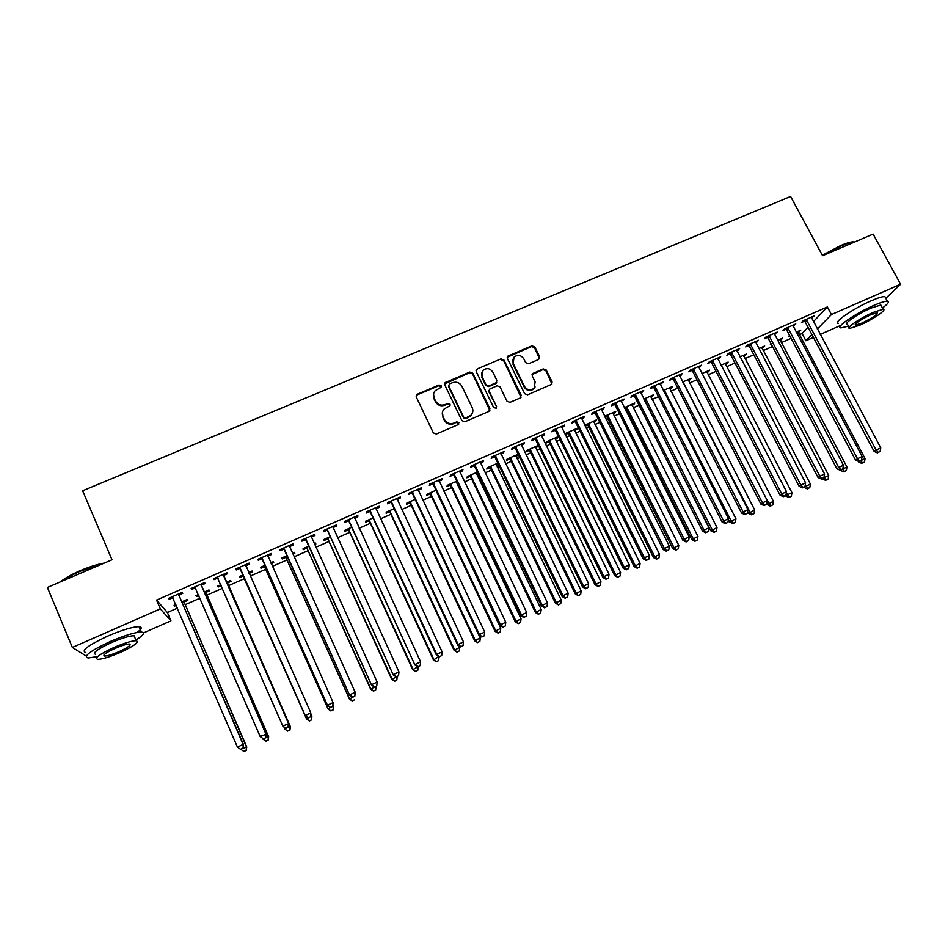 <?xml version="1.0" encoding="UTF-8"?>
<svg xmlns="http://www.w3.org/2000/svg" width="948" height="948" viewBox="0 0 948 948"><rect width="100%" height="100%" fill="white"/><g stroke="black" fill="none" stroke-linecap="round" stroke-linejoin="round"><path stroke-width="1.42" d="M441.211 385.777L439.125 385.007L417.404 394.178L416.302 397.022L433.355 432.904L436.364 434.018L458.121 424.668L458.879 422.654L456.794 421.872L453.985 423.081C449.826 424.396 446.638 423.211 444.387 419.514L442.965 416.516C441.804 413.766 442.183 411.266 444.102 409.015L449.779 405.815L450.027 404.168L447.93 403.398L445.133 404.583C440.986 405.886 437.798 404.701 435.559 401.016L434.137 398.053C432.999 395.375 433.343 392.934 435.168 390.706L440.986 387.388L441.211 385.777M441.199 387.068L438.971 385.67L417.298 394.83L416.089 396.098M458.844 424.017L456.616 422.488L453.985 423.081M450.004 405.495L447.764 404.038L444.968 405.234L445.133 404.583M538.618 359.482L539.637 356.697L534.802 346.921L531.864 345.83L507.749 356.199L507.417 358.498L524.647 393.681L527.609 394.783L551.677 384.296L552.091 381.89L546.214 370.004L543.275 368.902L532.622 373.607L532.231 375.977L535.146 381.89L534.068 388.301C530.347 390.825 527.147 390.209 524.493 386.452L513.141 363.309L514.065 357.112C517.786 354.422 521.021 354.99 523.782 358.794L525.666 362.634L528.605 363.736L538.618 359.482M813.384 321.645L827.367 306.962L156.55 600.084L160.331 608.877L170.936 620.822L143.444 632.944M827.367 306.962L831.443 314.558L900.6 284.222L885.799 298.324M86.232 656.04L72.356 647.46L47.4 587.44L112.006 559.782L82.63 490.768L790.608 196.485L822.568 255.711L873.12 234.085L900.6 284.222M72.356 647.46L160.331 608.877M472.732 373.168L469.77 372.054L445.122 382.684L444.802 384.971L461.913 420.639L464.899 421.753L488.848 411.456L489.903 408.612L472.732 373.168L472.531 373.856L469.58 372.742L444.588 383.94M477.33 368.867L500.971 358.877L503.921 359.979L521.151 395.186L520.12 398.006L509.988 402.355L507.026 401.253L500.034 386.891L497.06 385.789L489.642 389.13L489.275 391.477L496.551 406.467L496.266 408.15L493.73 407.687L476.263 371.675L477.33 368.867L500.971 358.877M793.026 326.242L795.799 323.943L784.648 328.826L783.024 330.615L786.022 329.3M771.08 343.78L770.392 344.539L771.269 344.148M780.062 340.296L781.199 339.787L780.773 338.957M777.55 340.379L782.775 338.081L781.199 339.787M755.663 342.595L758.483 340.273L747.202 345.202L745.697 346.956L748.742 345.629M743.706 356.258L745.01 355.678L744.583 354.848M739.95 356.875L746.467 354.019L745.01 355.678M717.837 359.15L720.705 356.804L709.27 361.804L707.907 363.499L710.976 362.148M706.912 372.41L708.381 371.77L707.955 370.929M701.875 373.595L709.708 370.147L708.381 371.77M679.526 375.918L682.442 373.536L670.864 378.608L669.632 380.243L672.748 378.88M669.655 388.763L671.303 388.052L670.864 387.199M663.316 390.517L672.499 386.488L671.303 388.052M640.73 392.899L643.68 390.493L631.961 395.624L630.87 397.212L634.022 395.837M624.685 408.517L625.467 408.173M631.949 405.329L633.762 404.535L633.323 403.682M624.246 407.664L634.828 403.019L633.762 404.535M601.435 410.093L604.433 407.664L592.547 412.866L591.599 414.394L594.799 412.996M585.106 425.889L587.357 424.905M593.756 422.097L595.747 421.22L595.32 420.367M595.747 421.22L596.683 419.763L584.833 425.332M561.619 427.524L563.811 426.564L564.664 425.071L552.637 430.333L551.831 431.802L555.066 430.392M555.09 439.078L557.258 438.118L558.052 436.72L546.38 441.839L545.621 443.237L548.762 441.851M521.282 445.181L523.687 444.126L524.374 442.692L512.193 448.025L511.541 449.447L514.823 448.001M518.165 454.222L507.109 459.081L506.493 460.408L509.68 459.01M515.925 456.272L518.283 455.241L517.857 454.365M480.423 463.062L483.018 461.925L483.563 460.55L471.215 465.954L470.718 467.305L474.047 465.859M477.377 472.128L467.34 476.536L466.878 477.804L470.101 476.394M476.263 473.692L477.792 473.016M439.019 481.181L441.827 479.961L442.206 478.645L429.693 484.12L429.361 485.412L432.726 483.942M436.044 490.27L427.062 494.204L426.754 495.425L430.013 493.991M397.058 499.549L400.08 498.221L400.305 496.977L387.625 502.523L387.448 503.755L390.86 502.262M394.167 508.649L386.274 512.121L386.109 513.271L389.415 511.825M354.54 518.153L357.775 516.743L357.834 515.558L344.989 521.175L344.977 522.348L348.437 520.831M351.732 527.278L344.942 530.252L344.93 531.354L348.283 529.885M311.442 537.018L314.914 535.501L314.795 534.388L301.772 540.087L301.938 541.178L305.446 539.649M308.728 546.155L303.064 548.631L303.218 549.674L306.619 548.181M314.854 544.555L315.791 544.152L315.376 543.228M314.44 543.642L315.684 543.097L315.791 544.152M267.917 556.073L271.46 554.521L271.164 553.466L257.963 559.249L258.306 560.28L261.861 558.728M265.132 565.292L260.641 567.26L260.961 568.219L264.409 566.714M271.152 563.752L273.699 562.626L273.285 561.702M270.749 562.828L273.427 561.643L273.699 562.626M223.823 575.365L227.413 573.801L226.939 572.817L213.561 578.671L214.082 579.631L217.684 578.055M220.86 584.715L217.649 586.125L218.147 587.025L221.275 585.651M227.579 582.89L231.051 581.361L230.613 580.437L226.501 582.25M179.125 594.929L182.763 593.341L182.111 592.429L168.543 598.378L169.254 599.255L172.903 597.655M175.878 604.457L174.088 605.251L174.752 606.08L176.281 605.405M184.315 601.885L187.834 600.333L187.218 599.48L181.779 601.873M799.318 334.739L802.067 333.53L808.016 327.285M156.55 600.084L167.369 612.527L177.454 608.106M185.192 604.694L200.028 598.176M206.901 595.154L222.448 588.317M228.468 585.674L244.548 578.612M250.26 576.1L265.867 569.238M272.337 566.394L287.043 559.924M294.259 556.749L308.076 550.681M316.039 547.174L328.98 541.486M337.678 537.67L349.753 532.361M359.162 528.226L370.384 523.296M380.504 518.84L390.884 514.278M401.715 509.514L411.242 505.331M422.772 500.26L431.482 496.432M443.688 491.064L451.592 487.592M457.446 485.021L458.405 484.594M464.473 481.928L471.571 478.811M477.472 476.216L479.001 475.541M485.115 472.851L491.431 470.078M497.368 467.471L499.466 466.546M505.628 463.845L511.15 461.415M517.134 458.785L519.8 457.611M525.998 454.886L530.761 452.789M536.781 450.146L540.005 448.724M546.249 445.987L550.243 444.233M556.298 441.567L560.067 439.908M566.359 437.147L569.594 435.724M575.697 433.035L580.01 431.139M586.338 428.366L588.838 427.264M594.977 424.562L599.811 422.441M606.187 419.632L607.952 418.862M614.138 416.136L619.494 413.79M625.905 410.97L626.948 410.508M633.169 407.77L639.047 405.187M652.094 399.452L658.481 396.643M670.888 391.192L677.796 388.159M689.575 382.98L696.981 379.721M708.144 374.816L716.036 371.343M726.606 366.698L734.984 363.013M744.95 358.64L753.814 354.742M763.176 350.618L772.513 346.518M781.306 342.655L791.106 338.341M198.452 594.55L195.94 595.652L196.52 596.517L198.855 595.498M206.012 592.346L209.52 590.817L208.987 589.929L204.211 592.026M201.557 585.117L205.171 583.541L204.602 582.593L191.129 588.495L191.745 589.407L195.371 587.819M243.115 574.95L239.216 576.657L239.631 577.593L243.091 576.076M249.087 573.445L252.441 571.964L252.038 571.04M248.672 572.509L252.085 571.016L252.441 571.964M245.947 565.683L249.514 564.131L249.134 563.112L235.839 568.93L236.277 569.926L239.844 568.362M286.995 555.694L281.923 557.922L282.16 558.917L285.585 557.412M293.086 554.118L294.816 553.359L294.401 552.435M292.671 553.205L294.627 552.34L294.816 553.359M289.744 546.522L293.252 544.981L293.05 543.891L279.944 549.639L280.193 550.693L283.725 549.153M289.685 546.546L355.204 692.301L354.801 696.259L352.597 697.29L354.801 696.259M330.295 536.687L324.074 539.412L324.145 540.479L327.522 538.997M336.493 535.063L336.22 534.08M336.078 534.151L336.635 534.992M333.068 527.562L336.421 526.093L336.386 524.931L323.446 530.596L323.529 531.733L327.013 530.205M373.026 517.928L365.667 521.163L365.584 522.289L368.914 520.819M375.87 508.815L378.999 507.453L379.141 506.232L366.378 511.813L366.284 513.022L369.72 511.517M415.177 499.43L406.739 503.139L406.491 504.324L409.785 502.878M418.115 490.329L421.019 489.061L421.327 487.782L408.73 493.292L408.469 494.548L411.859 493.067M456.782 481.169L447.266 485.34L446.875 486.585L450.122 485.163M456.249 482.473L457.197 482.058M459.792 472.092L462.494 470.907L462.956 469.568L450.525 475.007L450.11 476.334L453.452 474.865M497.83 463.145L487.296 467.779L486.751 469.082L489.95 467.672M496.16 464.947L498.257 464.034M500.923 454.092L503.412 453.002L504.04 451.592L491.775 456.96L491.194 458.346L494.501 456.9M538.357 445.359L526.804 450.43L526.116 451.793L529.28 450.407M535.573 447.646L537.836 446.65L537.409 445.785M538.428 445.524L537.836 446.65M541.521 436.317L543.808 435.322L544.59 433.852L532.48 439.149L531.745 440.595L535.004 439.173M565.138 434.67L568.125 433.355M574.476 430.558L576.562 429.645L576.135 428.78M576.562 429.645L577.427 428.212L565.826 433.307L565.091 434.563M581.586 418.779L583.684 417.867L584.608 416.338L572.663 421.564L571.774 423.081L574.998 421.67M604.954 417.179L606.471 416.516M612.906 413.684L614.814 412.854L614.387 411.989M604.528 416.314L615.809 411.361L614.814 412.854M621.141 401.466L624.116 399.049L612.325 404.215L611.294 405.78L614.47 404.393M650.861 397.022L652.591 396.264L652.153 395.411M643.846 399.061L653.717 394.724L652.591 396.264M660.187 384.378L663.126 381.985L651.477 387.092L650.304 388.704L653.445 387.329M688.343 380.563L689.895 379.887L689.469 379.034M682.655 382.032L691.163 378.288L689.895 379.887M698.747 367.504L701.627 365.146L690.132 370.17L688.829 371.841L691.922 370.49M725.362 364.305L726.76 363.7L726.322 362.859M720.978 365.205L728.147 362.065L726.76 363.7M736.809 350.843L739.653 348.509L728.301 353.474L726.855 355.204L729.913 353.865M761.943 348.248L763.164 347.715L762.725 346.885M758.815 348.603L764.68 346.02L763.164 347.715M774.398 334.395L777.194 332.084L765.984 336.99L764.42 338.756L767.442 337.441M789.542 335.391L788.392 336.635L789.862 335.995M798.074 332.381L799.14 331.919L798.702 331.089M796.178 332.203L800.764 330.188L799.14 331.919M811.524 318.149L814.273 315.862L803.205 320.708L801.51 322.521L804.496 321.218M813.42 337.429L805.895 340.747L811.903 334.585M817.33 329.027L831.443 314.558M839.821 325.78L820.21 334.443M802.067 333.53L805.895 340.747M167.369 612.527L170.936 620.822M174.752 606.08L174.349 605.132M169.254 599.255L168.815 598.247M196.52 596.517L196.118 595.581M191.745 589.407L191.306 588.412M218.147 587.025L217.732 586.089M214.082 579.631L213.644 578.636M249.514 564.131L249.075 563.136M271.46 554.521L271.021 553.537M293.252 544.981L292.814 543.998M314.914 535.501L314.463 534.53M336.421 526.093L335.971 525.121M357.775 516.743L357.337 515.771M378.999 507.453L378.56 506.493M400.08 498.221L399.629 497.262M421.019 489.061L420.568 488.101M441.827 479.961L441.377 479.001M462.494 470.907L462.043 469.959M483.018 461.925L482.568 460.977M503.412 453.002L502.961 452.054M523.687 444.126L523.225 443.19M543.808 435.322L543.358 434.385M557.258 438.118L556.832 437.253M563.811 426.564L563.361 425.64M583.684 417.867L583.233 416.942M603.438 409.216L602.975 408.304M623.049 400.637L622.599 399.724M642.543 392.105L642.092 391.192M661.917 383.62L661.455 382.719M681.162 375.195L680.7 374.294M700.288 366.829L699.825 365.928M719.295 358.51L718.833 357.621M738.172 350.25L737.71 349.362M756.942 342.027L756.48 341.15M775.594 333.874L775.132 332.985M794.128 325.756L793.666 324.88M812.543 317.699L812.081 316.822M433.556 394.084L434.137 398.053M444.968 405.234C440.832 406.526 437.644 405.341 435.416 401.668L433.994 398.705M442.408 412.309L442.965 416.516M453.808 423.697C449.66 425.012 446.472 423.815 444.233 420.13L442.811 417.144M489.855 410.543L472.531 373.856M449.447 383.964L448.688 385.943L463.714 417.227L465.8 417.997L470.955 415.236C472.981 412.973 473.396 410.425 472.199 407.604L461.913 386.274C459.673 382.613 456.509 381.428 452.386 382.719L449.447 383.964M448.534 385.303L448.688 385.943M472.448 412.901L470.753 415.864L468.561 417.357L465.61 418.625L463.525 417.843L448.523 386.606M521.044 397.236L503.672 360.678L500.734 359.576M489.085 390.232L489.05 392.14L496.551 406.467M496.456 407.936L496.314 407.107M492.794 372.043C489.998 368.18 486.727 367.634 482.959 370.419L482.046 376.605L486.028 384.793L488.99 385.907L496.42 382.565L496.776 380.219L492.794 372.043M481.631 372.872L482.046 376.605M496.728 382.151L495.496 383.703L488.765 386.571L485.803 385.469L481.833 377.28M477.117 369.554L476.062 370.538M512.773 359.328L513.141 363.309M535.099 386.938L533.771 388.964C530.051 391.488 526.863 390.872 524.208 387.116L512.88 364.008M551.914 384.035L545.894 370.692L542.967 369.59L532.065 374.602M539.507 358.759L534.506 347.643L531.579 346.553L507.216 357.278M242.972 748.28L246.753 746.977L184.493 603.094L184.303 600.771M246.042 750.378L243.837 751.409L246.196 750.484L246.362 746.704L183.687 601.032M243.837 751.409L240.875 749.311M246.753 746.977L246.196 750.484M178.449 594.029L243.115 744.429L237.415 747.083L172.204 596.766M179.113 593.744L179.314 596.185L243.529 744.713L242.795 748.221L240.508 749.287L242.795 748.221M172.974 597.726L172.05 596.837M242.961 748.339L243.529 744.713M237.415 747.083L240.508 749.287M265.653 737.722L268.651 736.786L206.202 593.555L206 591.244M262.513 738.219L263.343 738.8M268.023 740.139L265.831 741.158L268.142 740.258L268.343 736.466L205.467 591.469M265.95 741.277L262.857 739.025L265.831 741.158M268.651 736.786L268.142 740.258M288.168 727.235L290.396 726.654L227.769 584.087L227.556 581.776M283.914 726.938L284.744 728.834L285.881 728.301M289.851 729.96L287.671 730.979L289.934 730.102L290.183 726.298L227.117 581.977M287.765 731.109L284.969 729.178L287.671 730.979M290.396 726.654L289.934 730.102M263.378 738.824L265.641 737.781L263.378 738.824L260.179 736.489L194.767 586.895M263.248 738.705L260.179 736.489L266.175 734.19L201.746 586.362L201.533 583.932M200.976 584.181L265.843 733.859L265.511 737.651M195.039 587.156L195.62 588.044L194.518 587.002M265.641 737.781L266.175 734.19M285.917 728.337L288.168 727.294L285.917 728.337L282.788 725.978L217.175 577.095M285.822 728.194L282.788 725.978L288.642 723.739L224.024 576.609L223.799 574.192M223.337 574.393L288.417 723.36L288.074 727.14M218.159 578.529L216.831 577.249M288.168 727.294L288.642 723.739M60.411 581.871C64.748 578.256 71.432 574.488 80.426 570.577C89.503 566.762 97.466 564.261 104.316 563.076M102.325 563.93L80.58 571.111C72.676 574.524 66.431 577.901 61.833 581.254M135.884 640.066C143.515 635.255 145.352 632.589 141.406 632.079C135.185 632.174 124.792 635.326 110.217 641.535C90.321 650.873 82.95 656.371 88.117 658.019L96.637 656.703M137.093 632.47C141.773 628.974 142.449 627.055 139.107 626.687C132.874 626.723 122.47 629.827 107.894 636.025C88.01 645.351 80.663 650.873 85.853 652.603M95.677 654.393C91.98 653.196 97.277 649.25 111.568 642.543C122.043 638.075 129.532 635.8 134.047 635.729L134.924 637.791M120.337 652.437C134.45 645.825 139.723 641.903 136.157 640.694C131.654 640.812 124.176 643.111 113.689 647.591C99.398 654.31 94.089 658.232 97.763 659.381C102.408 659.227 109.932 656.905 120.337 652.437M114.898 648.479C105.714 652.793 102.289 655.317 104.647 656.063C107.622 655.969 112.468 654.476 119.175 651.596C128.3 647.318 131.701 644.794 129.39 644.024C126.475 644.107 121.64 645.588 114.898 648.479M822.343 255.296L840.734 245.532C846.09 243.269 850.119 242.036 852.833 241.858L854.575 242.013M854.468 242.06L853.638 242.06C850.866 242.25 846.73 243.506 841.255 245.84L822.674 255.664M882.458 308.017C887.932 303.941 889.568 301.677 887.375 301.239C885.112 301.085 880.526 302.507 873.641 305.505C855.57 313.29 834.489 327.878 840.959 327.901L848.46 326.159M885.669 298.099L884.863 296.617C882.576 296.44 877.99 297.85 871.105 300.836C853.046 308.61 832.012 323.268 838.518 323.339M849.124 327.404L847.417 324.228C842.772 324.192 857.987 313.693 870.928 308.112L880.834 305.031L881.403 306.074M859.658 325.283C872.279 319.832 887.695 309.392 883.145 309.273L873.25 312.39C860.31 317.983 845.059 328.435 849.681 328.435L859.658 325.283M870.785 314.736C860.085 319.962 855.025 323.41 855.606 325.069L862.028 323.043C872.622 317.864 877.67 314.428 877.173 312.721L870.785 314.736M248.992 573.22L248.969 572.379M242.285 575.317L243.837 577.024L306.619 719.105L308.254 717.885M242.7 575.14L306.465 718.714L309.427 721.013L311.525 719.852L309.368 720.859M310.541 716.818L311.88 716.202L310.897 713.974M311.525 719.852L311.88 716.202L311.584 720.006M309.427 721.013L306.619 719.105M263.603 565.956L265.156 567.662L328.115 709.092L330.485 707.54M264.101 565.743L328.055 708.666L330.935 710.976L333.068 709.815L330.923 710.81M332.748 706.485L333.423 706.165L332.914 705.016M333.068 709.815L333.471 706.592L333.08 709.981M330.935 710.976L328.115 709.092M240.211 568.338L305.398 715.941L239.429 567.354M308.242 717.755L305.244 715.527L310.837 712.932L310.529 716.878L308.242 717.755L310.529 716.878M245.556 564.676L310.837 712.932L310.47 716.712M240.626 569.333L238.991 567.544M245.923 564.522L246.006 566.489M305.398 715.941L308.301 717.909M262.312 558.668L327.605 705.608L261.529 557.685M330.508 707.386L327.546 705.158L333.092 702.587L332.736 706.533L330.508 707.386L332.736 706.533M267.609 555.03L333.092 702.587L332.724 706.355M262.643 559.699L261.008 557.91M267.893 554.912L267.928 556.512M327.605 705.608L330.532 707.564M284.779 556.666L286.332 558.36L349.468 699.138L352.549 697.254M285.36 556.405L349.492 698.688L352.312 701.022L354.457 699.837L352.324 700.833M352.312 701.022L349.468 699.138M284.27 549.058L349.67 695.358L283.488 548.086M352.609 697.088L349.694 694.86L355.204 692.301L354.813 696.069M284.507 550.124L282.871 548.347M289.709 545.361L289.744 546.7M349.67 695.358L352.597 697.29M305.825 547.423L307.377 549.117L370.68 689.267L374.472 687.051M306.477 547.138L370.786 688.769L373.536 691.116L375.704 689.943L373.583 690.926M376.083 686.352L375.704 689.943M373.536 691.116L370.68 689.267M306.074 539.507L371.569 685.167L305.292 538.547M374.567 686.873L376.759 685.854L374.567 686.873L371.687 684.634L377.15 682.086L311.335 536.651M306.216 540.609L304.592 538.843M311.382 535.881L311.406 536.924M371.569 685.167L374.519 687.075M376.759 685.854L377.15 682.086M326.728 538.251L328.269 539.933L391.749 679.455L398.551 675.699L396.288 676.943L393.313 675.047L327.783 531.164L326.159 529.411M327.463 537.931L391.939 678.922L394.629 681.292L396.809 680.095L394.712 681.079M397.2 676.516L396.809 680.095M394.629 681.292L391.749 679.455M393.313 675.047L326.941 529.067M396.382 676.718L393.527 674.478L398.954 671.954L332.926 526.898M398.551 675.699L398.954 671.954M347.489 529.138L349.042 530.809L412.688 669.703L420.189 665.626L417.914 666.871L414.928 664.998L349.208 521.791L347.596 520.037M348.307 528.783L412.961 669.134L415.579 671.516L417.784 670.319L415.698 671.291M418.186 666.752L417.784 670.319M415.579 671.516L412.688 669.703M414.928 664.998L348.461 519.658M418.032 666.634L415.212 664.394L420.616 661.882L354.374 517.063M420.189 665.626L420.616 661.882M368.12 520.085L369.673 521.744L433.485 660.021L438.806 656.514M369.009 519.694L433.829 659.417L436.388 661.822L438.616 660.614L436.53 661.574M439.031 656.988L438.616 660.614M436.388 661.822L433.485 660.021M370.609 511.268L370.502 512.465L436.376 655.021L436.755 654.369L369.827 510.308M439.54 656.62L441.685 655.625L439.54 656.62L436.755 654.369L442.124 651.88L375.704 507.737M370.502 512.465L368.879 510.723M436.376 655.021L439.386 656.869M441.685 655.625L442.124 651.88M388.621 511.079L390.161 512.738L454.139 650.399L459.733 647.354L459.081 645.944M389.592 510.664L454.566 649.759L457.066 652.177L459.306 650.968L457.244 651.928M459.733 647.354L459.306 650.968M457.066 652.177L454.139 650.399M391.832 501.978L391.643 503.21L457.694 645.114L458.157 644.427L391.05 501.018M460.906 646.666L463.039 645.683L460.906 646.666L458.157 644.427L463.477 641.95L396.892 498.47M391.643 503.21L390.019 501.468M457.694 645.114L460.716 646.939M463.039 645.683L463.477 641.95M408.991 502.144L410.531 503.791L474.664 640.836L480.304 637.779L479.226 635.48M410.034 501.682L475.173 640.161L477.602 642.602L479.866 641.381L477.816 642.341M480.304 637.779L479.866 641.381M477.602 642.602L474.664 640.836M412.913 492.747L412.641 494.015L478.859 635.267L479.404 634.544L412.131 491.799M482.129 636.795L484.238 635.812L482.129 636.795L479.404 634.544L484.701 632.079L417.938 489.263M412.641 494.015L411.017 492.285M478.859 635.267L481.904 637.08M484.238 635.812L484.701 632.079M429.231 493.256L430.771 494.903L495.046 631.344L500.734 628.263L435.938 490.317M430.345 492.77L495.638 630.633L498.008 633.086L500.283 631.866L498.245 632.814M500.734 628.263L500.283 631.866M498.008 633.086L495.046 631.344M433.852 483.575L433.497 484.878L499.892 625.479L500.508 624.72L433.082 482.639M503.198 626.972L505.308 626L503.198 626.972L500.508 624.72L505.77 622.279L438.841 480.115M433.497 484.878L431.885 483.16M499.892 625.479L502.95 627.28M505.308 626L505.77 622.279M449.34 484.44L450.869 486.075L515.309 621.912L521.033 618.807L456.083 481.477M450.525 483.907L515.973 621.165L518.283 623.642L520.582 622.398L518.556 623.346M521.033 618.807L520.582 622.398M518.283 623.642L515.309 621.912M454.661 474.474L454.222 475.801L520.772 615.773L521.483 614.979L453.879 473.538M524.137 617.231L526.223 616.259L524.137 617.231L521.483 614.979L526.697 612.55L459.602 471.026M454.222 475.801L452.611 474.083M520.772 615.773L523.853 617.551M526.223 616.259L526.697 612.55M469.319 475.671L470.848 477.294L535.43 612.538L541.201 609.422L476.097 472.685M470.587 475.114L536.177 611.756L538.428 614.257L540.739 613L538.725 613.937M541.201 609.422L540.739 613M538.428 614.257L535.43 612.538M475.327 465.421L474.818 466.783L541.521 606.116L542.303 605.286L474.557 464.484M544.934 607.55L547.008 606.59L544.934 607.55L542.303 605.286L547.494 602.881L480.233 462.008M474.818 466.783L473.206 465.077M541.521 606.116L544.614 607.881M547.008 606.59L547.494 602.881M489.168 466.949L490.709 468.573L555.433 603.224L561.24 600.084L495.994 463.963M490.507 466.369L556.239 602.418L558.431 604.919L560.766 603.663L558.763 604.599M561.24 600.084L560.766 603.663M558.431 604.919L555.433 603.224M495.863 456.438L495.271 457.825L562.128 596.541L562.994 595.664L495.081 455.502M565.589 597.927L567.639 596.967L565.589 597.927L562.994 595.664L568.136 593.27L500.734 453.037M495.271 457.825L493.659 456.13M562.128 596.541L565.233 598.271M567.639 596.967L568.136 593.27M508.898 458.287L510.427 459.91L575.294 593.969L581.148 590.817L515.759 455.289M510.308 457.671L576.183 593.128L578.316 595.652L580.662 594.396L578.683 595.32M581.148 590.817L580.662 594.396M578.316 595.652L575.294 593.969M516.257 447.515L515.594 448.937L582.593 587.013L583.541 586.113L515.487 446.579M586.101 588.376L588.151 587.428L586.101 588.376L583.541 586.113L588.649 583.731L521.092 444.126M515.594 448.937L513.982 447.243M582.593 587.013L585.722 588.732M588.151 587.428L588.649 583.731M528.498 449.684L530.027 451.295L595.036 584.786L600.925 581.61L535.395 446.662M529.979 449.044L595.996 583.909L598.07 586.445L600.428 585.177L598.461 586.089M600.925 581.61L600.428 585.177M598.07 586.445L595.036 584.786M536.521 438.64L535.774 440.085L602.928 577.557L603.947 576.621L535.75 437.715M606.483 578.884L608.509 577.948L606.483 578.884L603.947 576.621L609.031 574.263L541.32 435.274M535.774 440.085L534.174 438.403M602.928 577.557L606.068 579.264M608.509 577.948L609.031 574.263M547.98 441.14L549.508 442.74L614.648 575.649L620.585 572.45L554.912 438.094M549.532 440.453L615.679 574.737L617.705 577.296L620.075 576.017L618.12 576.929M620.585 572.45L620.075 576.017M617.705 577.296L614.648 575.649M556.654 429.823L555.836 431.304L623.132 568.16L624.222 567.188L555.884 428.911M626.735 569.464L628.749 568.527L626.735 569.464L624.222 567.188L629.271 564.842L561.417 426.481M555.836 431.304L554.236 429.634M623.132 568.16L626.284 569.843M628.749 568.527L629.271 564.842M567.342 432.644L568.871 434.243L634.141 566.572L640.113 563.361L574.298 429.586M568.954 431.933L635.243 565.624L637.198 568.196L639.592 566.916L637.649 567.828M640.113 563.361L639.592 566.916M637.198 568.196L634.141 566.572M576.657 421.078L575.768 422.583L643.194 558.822L644.367 557.827L575.886 420.154M646.844 560.102L648.847 559.166L646.844 560.102L644.367 557.827L649.38 555.492L581.385 417.748M575.768 422.583L574.168 420.912M643.194 558.822L646.37 560.493M648.847 559.166L649.38 555.492M586.575 424.194L588.104 425.794L653.504 557.554L659.512 554.331L593.578 421.125M588.258 423.46L654.677 556.583L657.059 558.775L656.585 559.166L658.99 557.874L657.059 558.775M659.512 554.331L658.99 557.874M656.585 559.166L653.504 557.554M596.529 412.38L595.569 413.909L663.138 549.556L664.382 548.513L595.759 411.456M666.823 550.788L668.814 549.864L666.823 550.788L664.382 548.513L669.359 546.202L601.233 409.074M595.569 413.909L593.969 412.25M663.138 549.556L666.325 551.203M668.814 549.864L669.359 546.202M605.701 415.805L607.218 417.393L672.748 548.596L678.792 545.349L612.728 412.724M607.443 415.034L673.981 547.589L676.339 549.793L675.841 550.184L678.258 548.892L676.339 549.793M678.792 545.349L678.258 548.892M675.841 550.184L672.748 548.596M616.283 403.73L615.24 405.294L682.939 540.336L684.255 539.27L615.513 402.817M686.672 541.557L688.651 540.633L686.672 541.557L684.255 539.27L689.208 536.971L620.94 400.447M615.24 405.294L613.64 403.635M682.939 540.336L686.139 541.972M688.651 540.633L689.208 536.971M624.696 407.462L626.213 409.05L691.862 539.685L697.953 536.426L631.759 404.369M626.51 406.668L693.178 538.654L695.5 540.858L694.967 541.272L697.408 539.969L695.5 540.858M697.953 536.426L697.408 539.969M694.967 541.272L691.862 539.685M635.895 395.15L634.793 396.738L702.622 531.188L704.009 530.086L635.124 394.238M706.39 532.373L708.357 531.449L706.39 532.373L704.009 530.086L708.926 527.799L640.528 391.88M634.793 396.738L633.193 395.079M702.622 531.188L705.833 532.812M708.357 531.449L708.926 527.799M644.178 399.724L710.87 530.844L716.984 527.562L650.672 396.063M645.458 398.35L712.244 529.778L714.543 531.982L713.986 532.409L716.439 531.093L714.543 531.982M716.984 527.562L716.439 531.093M713.986 532.409L710.87 530.844M728.408 519.409L729.747 522.052L735.909 518.757L669.466 387.815M664.287 390.09L731.192 520.95L733.456 523.166L732.875 523.592L735.34 522.277L733.456 523.166M735.909 518.757L735.34 522.277M732.875 523.592L729.747 522.052M747.652 511.647L748.505 513.306L754.703 510L688.153 379.615M682.998 381.878L750.01 512.193L752.262 514.397L751.657 514.847L754.134 513.52L752.262 514.397M754.703 510L754.134 513.52M751.657 514.847L748.505 513.306M766.778 503.898L767.157 504.632L773.39 501.302L706.722 371.462M767.299 500.71L770.949 505.687L770.309 506.149L772.81 504.822L770.949 505.687M773.39 501.302L772.81 504.822M770.309 506.149L767.157 504.632M785.501 495.65L791.947 492.664L725.173 363.368M786.33 492.901L789.518 497.025L788.855 497.499L791.367 496.171L789.518 497.025M791.947 492.664L791.367 496.171M788.855 497.499L785.679 495.994M803.94 487.118L810.398 484.073L743.516 355.31M805.231 485.115L807.969 488.433L807.281 488.907L809.805 487.568L807.969 488.433M810.398 484.073L809.805 487.568M807.281 488.907L804.094 487.426M822.248 478.598L828.73 475.529L761.742 347.312M824.002 477.365L826.3 479.878L825.601 480.375L828.137 479.024L826.3 479.878M828.73 475.529L828.137 479.024M825.601 480.375L822.402 478.894M655.388 386.606L654.215 388.23L722.163 522.099L723.632 520.962L654.618 385.706M725.99 523.249L727.945 522.336L725.99 523.249L723.632 520.962L728.514 518.698L659.986 383.359M654.215 388.23L652.627 386.583M722.163 522.099L725.398 523.699M727.945 522.336L728.514 518.698M674.763 378.134L673.507 379.781L741.597 513.058L743.125 511.896L673.992 377.233M745.448 514.183L747.391 513.283L745.448 514.183L743.125 511.896L747.972 509.645L679.325 374.898M673.507 379.781L671.919 378.145M741.597 513.058L744.832 514.646M747.391 513.283L747.972 509.645M694.007 369.708L692.692 371.379L760.889 504.087L762.488 502.89L693.237 368.819M764.787 505.177L766.719 504.277L764.787 505.177L762.488 502.89L767.311 500.651L698.534 366.497M692.692 371.379L691.104 369.744M760.889 504.087L764.147 505.651M766.719 504.277L767.311 500.651M713.133 361.342L711.747 363.037L780.062 495.164L781.733 493.944L712.363 360.453M784.008 496.231L785.916 495.342L784.008 496.231L781.733 493.944L786.52 491.716L717.624 358.143M711.747 363.037L710.159 361.413M780.062 495.164L783.332 496.716M785.916 495.342L786.52 491.716M732.129 353.023L730.683 354.742L799.117 486.3L800.847 485.056L731.37 352.135M803.098 487.343L805.006 486.454L803.098 487.343L800.847 485.056L805.61 482.84L736.596 349.848M730.683 354.742L729.095 353.13M799.117 486.3L802.399 487.841M805.006 486.454L805.61 482.84M751.017 344.752L749.501 346.506L818.041 477.496L819.842 476.216L750.247 343.875M822.07 478.515L823.954 477.626L822.07 478.515L819.842 476.216L824.582 474.024L755.449 341.6M749.501 346.506L747.925 344.894M818.041 477.496L821.347 479.024M823.954 477.626L824.582 474.024M769.776 336.54L768.2 338.317L836.859 468.75L838.719 467.435L769.018 335.663M840.912 469.734L842.796 468.857L840.912 469.734L838.719 467.435L843.424 465.255L774.184 333.4M768.2 338.317L766.624 336.706M836.859 468.75L840.165 470.255M842.796 468.857L843.424 465.255M840.438 470.137L846.955 467.044L779.86 339.36M844.526 471.381L846.351 470.54L844.526 471.381L842.417 469.165M846.955 467.044L846.351 470.54M843.803 471.891L840.592 470.433M788.428 328.375L786.781 330.177L855.546 460.064L857.478 458.714L787.658 327.498M859.646 461.012L861.507 460.147L859.646 461.012L857.478 458.714L862.147 456.545L792.801 325.259M786.781 330.177L785.205 328.577M855.546 460.064L858.864 461.546M861.507 460.147L862.147 456.545M858.284 461.285L858.663 462.008L860.346 460.858M860.938 460.538L865.062 458.619L797.861 331.456M862.644 462.944L864.446 462.103L862.644 462.944L860.583 460.752M865.062 458.619L864.446 462.103M861.886 463.454L858.663 462.008M806.961 320.27L805.255 322.095L874.115 451.426L876.118 450.051L806.191 319.393M878.251 452.35L880.111 451.485L878.251 452.35L876.118 450.051L880.751 447.894L811.298 317.165M805.255 322.095L803.679 320.495M874.115 451.426L877.445 452.895M880.111 451.485L880.751 447.894M438.971 385.67L439.125 385.007M456.616 422.488L456.794 421.872M447.764 404.038L447.93 403.398M435.416 401.668L435.559 401.016M444.233 420.13L444.387 419.514M417.298 394.83L417.404 394.178M489.678 409.24L489.903 408.612M445.726 382.826L445.88 382.151M469.58 372.742L469.77 372.054M463.525 417.843L463.714 417.227M465.61 418.625L465.8 417.997M468.561 417.357L468.75 416.741M503.672 360.678L503.921 359.979M520.879 395.837L521.151 395.186M489.05 392.14L489.275 391.477M485.803 385.469L486.028 384.793M488.765 386.571L488.99 385.907M495.496 383.703L495.733 383.039M524.208 387.116L524.493 386.452M532.966 373.868L533.262 373.18M542.967 369.59L543.275 368.902M545.894 370.692L546.214 370.004M551.772 382.565L552.091 381.89M508.199 356.424L508.448 355.713M531.579 346.553L531.864 345.83M534.506 347.643L534.802 346.921M539.329 357.408L539.637 356.697M184.493 603.094L183.865 602.253M184.315 602.241L183.687 601.399M178.461 594.408L179.125 595.308M178.639 595.285L179.314 596.185M206.202 593.555L205.657 592.678M206.024 592.713L205.479 591.836M227.769 584.087L227.307 583.174M227.579 583.245L227.129 582.333M200.976 584.561L201.557 585.497M201.166 585.426L201.746 586.362M223.349 574.772L223.835 575.744M223.538 575.637L224.024 576.609M217.448 577.356L217.957 578.316M243.352 576.325L242.961 575.377M243.837 577.024L243.446 576.088M264.67 566.963L264.362 565.992M265.156 567.662L264.848 566.691M245.556 565.044L245.947 566.063M239.702 567.615L240.117 568.61M267.62 555.398L267.928 556.44M261.802 557.945L262.134 558.976M285.834 557.661L285.621 556.654M286.332 558.36L286.106 557.353M283.748 548.335L283.997 549.402M306.879 548.418L306.737 547.387M307.377 549.117L307.235 548.074M305.552 538.796L305.706 539.898M327.783 539.246L327.712 538.18M328.269 539.933L328.209 538.867M327.724 530.039L327.783 531.164M327.214 529.316L327.273 530.453M348.544 530.122L348.568 529.02M349.042 530.809L349.054 529.707M349.231 520.618L349.208 521.791M348.722 519.907L348.698 521.08M369.175 521.068L369.27 519.931M369.673 521.744L369.767 520.618M370.087 510.557L369.981 511.766M389.675 512.062L389.853 510.901M390.161 512.738L390.339 511.588M391.311 501.267L391.133 502.511M410.034 503.115L410.294 501.93M410.531 503.791L410.792 502.606M412.404 492.048L412.131 493.316M430.274 494.228L430.605 493.007M430.771 494.903L431.103 493.683M433.343 482.876L432.987 484.179M450.383 485.4L450.786 484.155M450.869 486.075L451.284 484.819M454.151 473.775L453.713 475.114M470.362 476.631L470.836 475.351M470.848 477.294L471.334 476.014M474.818 464.733L474.308 466.096M490.211 467.909L490.768 466.606M490.709 468.573L491.254 467.269M495.354 455.751L494.761 457.137M509.941 459.247L510.557 457.908M510.427 459.91L511.055 458.571M515.748 446.828L515.084 448.25M529.541 450.644L530.24 449.269M530.027 451.295L530.726 449.933M536.011 437.952L535.276 439.41M549.011 442.088L549.781 440.69M549.508 442.74L550.278 441.353M556.144 429.148L555.327 430.629M568.373 433.58L569.215 432.17M568.871 434.243L569.701 432.821M576.147 420.391L575.258 421.907M587.606 425.142L588.518 423.685M588.104 425.794L589.016 424.349M596.019 411.705L595.06 413.233M606.72 416.741L607.704 415.271M607.218 417.393L608.189 415.923M615.773 403.054L614.731 404.63M625.727 408.398L626.77 406.893M626.213 409.05L627.256 407.545M635.385 394.475L634.283 396.074M644.604 400.115L645.707 398.587M645.09 400.755L646.204 399.226M663.742 391.37L664.536 390.315M664.133 392.14L665.034 390.967M654.878 385.943L653.705 387.566M674.253 377.47L673.009 379.117M693.498 369.045L692.182 370.727M712.623 360.678L711.237 362.385M731.619 352.372L730.173 354.09M750.508 344.1L748.991 345.854M769.266 335.888L767.69 337.666M787.918 327.735L786.283 329.537M806.452 319.618L804.745 321.455M416.492 395.411L416.61 394.747M444.956 383.359L445.122 382.684M470.753 415.864L470.955 415.236M496.171 383.241L496.42 382.565M476.382 370.064L476.595 369.376M533.771 388.964L534.068 388.301M532.326 374.294L532.622 373.607M507.5 356.91L507.749 356.199M141.406 632.079L139.107 626.687M134.047 635.729L136.157 640.694M104.09 654.748L104.647 656.063M852.833 241.858L853.638 242.06M887.375 301.239L884.863 296.617M880.834 305.031L883.145 309.273M855.25 324.406L855.606 325.069"/></g></svg>
